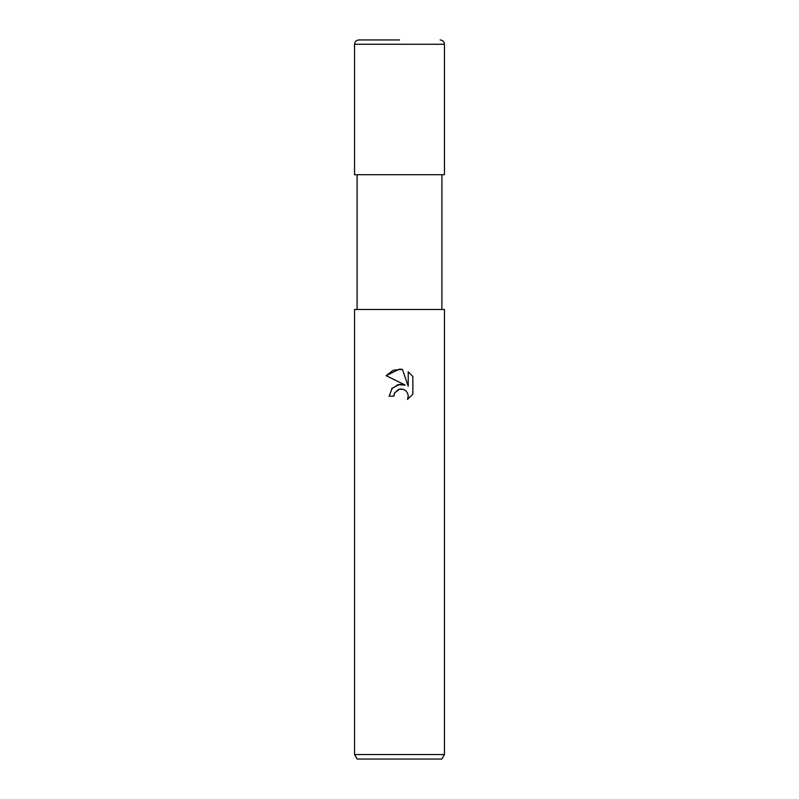 <?xml version="1.0" encoding="UTF-8"?>
<svg xmlns="http://www.w3.org/2000/svg" width="799" height="799" viewBox="0 0 799 799"><rect width="100%" height="100%" fill="white"/><g stroke="black" fill="none" stroke-linecap="round" stroke-linejoin="round"><path stroke-width="1.2" d="M412.853 376.489L408.219 371.815L412.853 376.489L412.853 394.217L407.48 399.36L408.239 396.154L407.7 393.398L406.142 391.081L403.815 389.522L401.068 388.973L399.5 389.143L394.646 392.938L393.887 396.194L389.163 396.194L392.089 388.314L399.5 384.379L405.223 385.078L386.147 375.67L399.5 369.088L402.396 369.398L408.229 386.177L408.229 371.805M399.5 754.556L444.444 754.556L444.444 309.473L354.556 309.473L354.556 754.556L399.5 754.556M354.556 754.556L357.153 759.05L441.847 759.05L444.444 754.556M393.887 396.194L394.366 393.567M402.396 369.398L393.318 370.197L386.147 375.67M405.223 385.078L397.732 384.748L391.54 388.993M394.646 392.938L398.471 389.453M399.5 389.143L403.815 389.522L406.142 391.081L407.7 393.398L408.239 396.154L407.49 399.36L412.853 394.217M354.556 44.265L444.444 44.265L444.444 174.711L354.556 174.711L354.556 44.265C354.816 41.648 356.254 40.21 358.871 39.95L399.5 39.95M441.907 174.711L441.907 309.473M357.093 174.711L357.093 309.473M444.444 44.265C444.184 41.648 442.746 40.21 440.129 39.95"/></g></svg>
